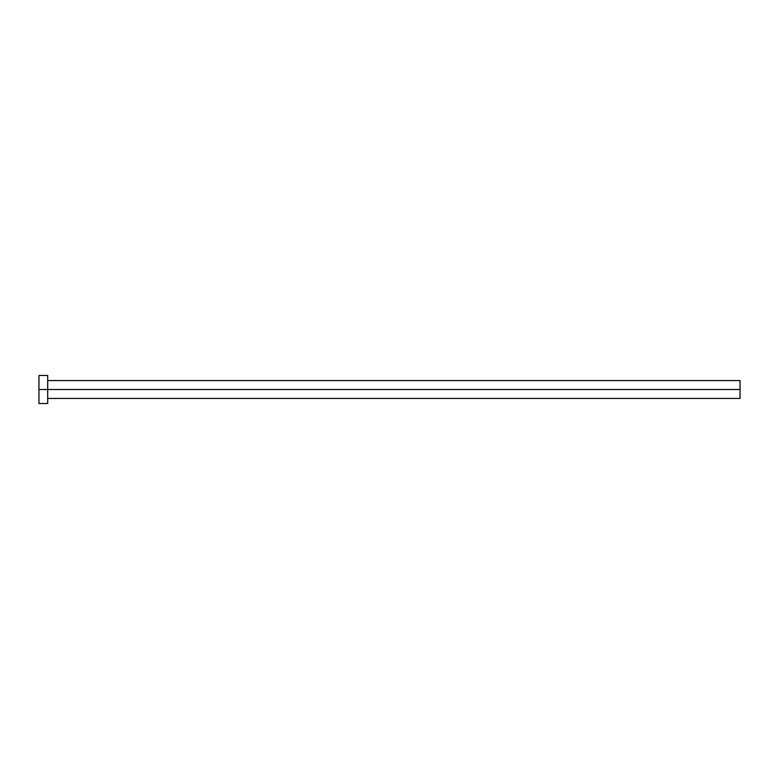<?xml version="1.0" encoding="UTF-8"?>
<svg xmlns="http://www.w3.org/2000/svg" width="779" height="779" viewBox="0 0 779 779"><rect width="100%" height="100%" fill="white"/><g stroke="black" fill="none" stroke-linecap="round" stroke-linejoin="round"><path stroke-width="0.58" stroke-dasharray="3.9 2.92" d="M47.714 389.5L740.05 389.5L740.05 398.439L740.05 389.5L47.714 389.5L47.714 403.522L47.714 389.5L38.95 389.5L47.714 389.5L47.714 375.478L47.714 389.5M38.95 403.522L38.95 375.478L38.95 403.522M740.05 380.561L740.05 389.5L740.05 380.561"/><path stroke-width="1.17" d="M38.95 403.522L38.95 375.478L38.95 389.5L740.05 389.5L740.05 398.439L740.05 389.5L38.95 389.5L38.95 403.522L47.714 403.522L47.714 375.478L47.714 403.522M740.05 389.5L740.05 380.561L740.05 389.5M47.714 398.439L740.05 398.439M38.95 375.478L47.714 375.478M47.714 380.561L740.05 380.561"/></g></svg>
